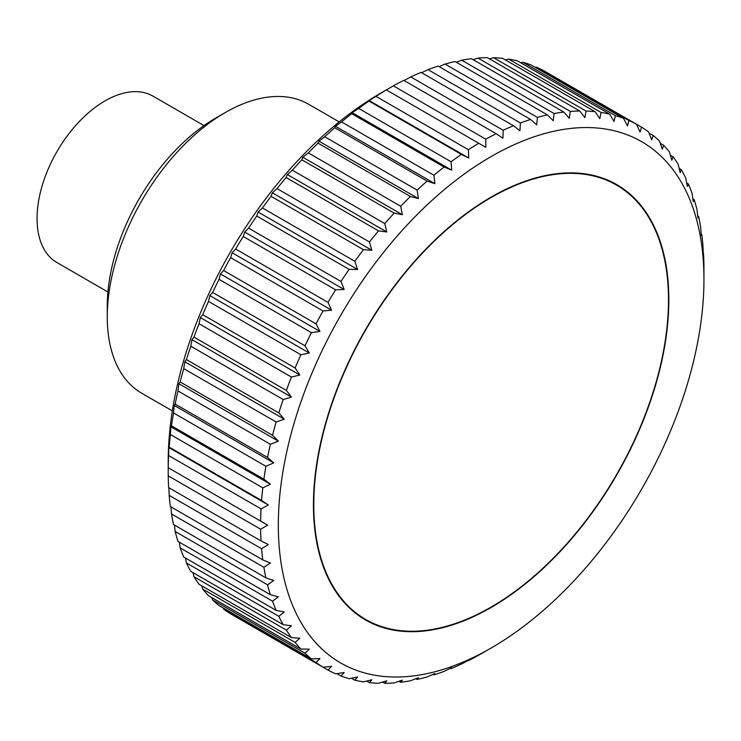 <?xml version="1.0" encoding="UTF-8"?>
<svg xmlns="http://www.w3.org/2000/svg" width="741" height="741" viewBox="0 0 741 741"><rect width="100%" height="100%" fill="white"/><g stroke="black" fill="none" stroke-linecap="round" stroke-linejoin="round"><path stroke-width="1.11" d="M339.211 121.894L308.691 104.277A166.864 96.339 120 0 0 225.264 112.549L215.826 117.995A153.517 88.633 120 0 0 107.269 306.014L107.269 316.907A166.864 96.339 120 0 0 141.827 393.295L172.347 410.912M107.917 291.982L56.946 262.546A96.071 55.464 -60 0 1 37.05 218.567A96.071 55.464 -60 0 1 78.991 121.885A96.071 55.464 -60 0 1 153.016 96.145L203.988 125.572M703.95 279.422A300.966 173.764 120 0 0 491.135 156.555A300.966 173.764 120 0 0 278.32 525.156A300.966 173.764 120 0 0 491.144 648.023A300.966 173.764 120 0 0 703.95 279.422L703.922 265.139A313.508 180.999 -60 0 0 703.515 253.403L702.801 254.608M168.263 467.756L267.686 525.156L260.619 529.204L168.226 475.861A313.508 180.999 120 0 0 168.633 487.597L261.027 540.939A313.508 180.999 -60 0 1 260.619 529.204M261.027 540.939L268.353 544.533L261.573 548.72L169.189 495.377A313.508 180.999 120 0 0 170.402 506.566L262.796 559.909A313.508 180.999 -60 0 1 261.573 548.72M262.796 559.909L270.372 563.012L263.898 567.3L171.504 513.958A313.508 180.999 120 0 0 173.533 524.535L265.917 577.878A313.508 180.999 -60 0 1 263.898 567.3M265.917 577.878L273.707 580.481L267.566 584.834L175.172 531.492A313.508 180.999 120 0 0 177.988 541.393L270.382 594.736A313.508 180.999 -60 0 1 267.566 584.834M270.382 594.736L278.357 596.829L272.549 601.201L180.165 547.868A313.508 180.999 120 0 0 183.749 557.028L276.143 610.371A313.508 180.999 -60 0 1 272.549 601.201M276.143 610.371L284.285 611.964L278.838 616.317L186.445 562.984A313.508 180.999 120 0 0 190.789 571.348L283.182 624.691A313.508 180.999 -60 0 1 278.838 616.317M283.182 624.691L291.454 625.784L286.378 630.091L193.985 576.748A313.508 180.999 120 0 0 199.051 584.269L291.445 637.612A313.508 180.999 -60 0 1 286.378 630.091M291.445 637.612L299.827 638.205L295.122 642.419L202.728 589.076A313.508 180.999 120 0 0 208.49 595.708L300.883 649.051A313.508 180.999 -60 0 1 295.122 642.419M300.883 649.051L309.34 649.153L305.014 653.238L212.63 599.895A313.508 180.999 120 0 0 219.049 605.592L311.442 658.934A313.508 180.999 -60 0 1 305.014 653.238M311.442 658.934L319.945 658.564L316.009 662.473L223.615 609.13A313.508 180.999 120 0 0 230.655 613.863L323.048 667.206A313.508 180.999 -60 0 1 316.009 662.473M323.048 667.206L331.57 666.372L328.022 670.077L235.638 616.734M468.701 660.203L461.374 664.075A313.508 180.999 -60 0 1 451.074 668.614L451.695 667.697L444.118 671.355A313.508 180.999 -60 0 1 433.948 674.894L434.893 673.541L427.103 676.941A313.508 180.999 -60 0 1 417.118 679.46L418.406 677.691L410.431 680.812A313.508 180.999 -60 0 1 400.696 682.285L402.344 680.118L394.193 682.924A313.508 180.999 -60 0 1 384.774 683.35L386.783 680.822L378.503 683.276A313.508 180.999 -60 0 1 369.453 682.656L371.843 679.784L363.46 681.868A313.508 180.999 -60 0 1 354.837 680.201L357.597 677.015L349.141 678.71A313.508 180.999 -60 0 1 340.99 675.996L344.148 672.541L335.645 673.81A313.508 180.999 -60 0 1 328.022 670.077M469.072 659.444L468.127 660.509M491.144 648.023L478.751 655.146A313.508 180.999 -60 0 1 468.386 660.657M168.226 475.861L168.198 461.578A300.966 173.764 -60 0 1 381.013 92.977L393.397 85.854L485.79 139.197A313.508 180.999 -60 0 1 496.155 133.686L403.762 80.343A313.508 180.999 120 0 0 393.397 85.854M168.633 455.53L168.874 447.573L268.353 505.01L261.027 508.872L168.633 455.53A313.508 180.999 120 0 0 168.226 467.738M168.503 448.333L169.189 447.11L261.573 500.453L268.353 505.01M261.573 500.453A313.508 180.999 -60 0 1 262.796 487.856L170.402 434.513A313.508 180.999 120 0 0 169.189 447.11M170.402 434.513L170.884 426.77L171.504 425.853L263.898 479.195L270.372 484.206L262.796 487.856M263.898 479.195A313.508 180.999 -60 0 1 265.917 466.284L173.533 412.941A313.508 180.999 120 0 0 171.504 425.853M173.533 412.941L174.228 405.438L175.172 404.086L267.566 457.429A313.508 180.999 -60 0 1 270.382 444.276L177.988 390.933A313.508 180.999 120 0 0 175.172 404.086M177.988 390.933L178.877 383.718L180.165 381.948L272.549 435.291A313.508 180.999 -60 0 1 276.143 421.981L183.749 368.647A313.508 180.999 120 0 0 180.165 381.948M183.749 368.647L184.805 361.747L186.445 359.58L278.838 412.922A313.508 180.999 -60 0 1 283.182 399.538L190.789 346.195A313.508 180.999 120 0 0 186.445 359.58M190.789 346.195L191.975 339.647L193.985 337.109L286.378 390.451A313.508 180.999 -60 0 1 291.445 377.076L199.051 323.734A313.508 180.999 120 0 0 193.985 337.109M199.051 323.734L200.339 317.556L202.728 314.684L295.122 368.027A313.508 180.999 -60 0 1 300.883 354.744L208.49 301.402A313.508 180.999 120 0 0 202.728 314.684M208.49 301.402L209.86 295.613L212.63 292.436L305.014 345.778A313.508 180.999 -60 0 1 311.442 332.663L219.049 279.329A313.508 180.999 120 0 0 212.63 292.436M219.049 279.329L220.466 273.966L223.615 270.511L316.009 323.845A313.508 180.999 -60 0 1 323.048 310.988L230.655 257.646A313.508 180.999 120 0 0 223.615 270.511M230.655 257.646L232.09 252.727L235.638 249.032L328.022 302.374A313.508 180.999 -60 0 1 335.645 289.842L243.252 236.499A313.508 180.999 120 0 0 235.638 249.032M243.252 236.499L244.669 232.044L248.605 228.135L340.99 281.478A313.508 180.999 -60 0 1 349.141 269.363L256.747 216.02A313.508 180.999 120 0 0 248.605 228.135M256.747 216.02L258.118 212.028L262.444 207.952L354.837 261.295A313.508 180.999 -60 0 1 363.46 249.661L271.067 196.319A313.508 180.999 120 0 0 262.444 207.952M271.067 196.319L272.355 192.817L277.069 188.612L369.453 241.955A313.508 180.999 -60 0 1 378.503 230.877L286.119 177.534A313.508 180.999 120 0 0 277.069 188.612M286.119 177.534L287.304 174.533L292.389 170.226L384.774 223.569A313.508 180.999 -60 0 1 394.193 213.112L301.809 159.769A313.508 180.999 120 0 0 292.389 170.226M301.809 159.769L302.856 157.268L308.312 152.905L400.696 206.248A313.508 180.999 -60 0 1 410.431 196.485L318.037 143.143A313.508 180.999 120 0 0 308.312 152.905M318.037 143.143L318.926 141.142L324.734 136.77L417.118 190.113A313.508 180.999 -60 0 1 427.103 181.1L334.71 127.758A313.508 180.999 120 0 0 324.734 136.77M334.71 127.758L335.414 126.257L341.555 121.904L433.948 175.246A313.508 180.999 -60 0 1 444.118 167.04L351.725 113.697A313.508 180.999 120 0 0 341.555 121.904M351.725 113.697L352.207 112.706L358.681 108.418L451.074 161.751A313.508 180.999 -60 0 1 461.374 154.397L368.981 101.063A313.508 180.999 120 0 0 358.681 108.418M368.981 101.063L369.694 99.859M468.386 149.71L468.701 158L369.222 100.563L375.993 96.367L468.386 149.71A313.508 180.999 -60 0 1 478.751 143.263L386.357 89.92A313.508 180.999 120 0 0 375.993 96.367M404.021 80.491L410.773 76.925L503.167 130.268A313.508 180.999 -60 0 1 513.467 125.729L421.073 72.386A313.508 180.999 120 0 0 410.773 76.925M421.648 72.72L428.029 69.645L520.423 122.987A313.508 180.999 -60 0 1 530.593 119.449L438.2 66.106A313.508 180.999 120 0 0 428.029 69.645M439.117 66.644L445.045 64.059L537.438 117.402A313.508 180.999 -60 0 1 547.414 114.883L455.03 61.54A313.508 180.999 120 0 0 445.045 64.059M456.326 62.29L461.717 60.188L554.111 113.53A313.508 180.999 -60 0 1 563.845 112.058L471.452 58.715A313.508 180.999 120 0 0 461.717 60.188M473.175 59.715L477.954 58.076L570.348 111.419A313.508 180.999 -60 0 1 579.758 110.993L487.374 57.65A313.508 180.999 120 0 0 477.954 58.076M489.579 58.919L493.645 57.724L586.029 111.057A313.508 180.999 -60 0 1 595.079 111.687L502.694 58.344A313.508 180.999 120 0 0 493.645 57.724M505.436 59.938L508.697 59.132L601.081 112.465A313.508 180.999 -60 0 1 609.704 114.142L517.32 60.799A313.508 180.999 120 0 0 508.697 59.132M520.691 62.753L523.007 62.29L615.4 115.633A313.508 180.999 -60 0 1 623.542 118.347L531.158 65.004A313.508 180.999 120 0 0 523.007 62.29M535.261 67.375L536.503 67.19L628.896 120.533A313.508 180.999 -60 0 1 636.51 124.266L544.126 70.923A313.508 180.999 120 0 0 536.503 67.19M668.836 299.697A251.31 145.097 -60 0 1 559.14 552.601A251.31 145.097 -60 0 1 365.48 619.93A251.31 145.097 -60 0 1 313.434 504.89A251.31 145.097 -60 0 1 423.13 251.977A251.31 145.097 -60 0 1 616.79 184.648A251.31 145.097 -60 0 1 668.836 299.697M223.615 609.13L223.152 607.963M212.63 599.895L211.861 597.654M202.728 589.076L201.802 585.853M193.985 576.748L192.993 572.617M186.445 562.984L185.472 558.019M180.165 547.868L179.285 542.143M175.172 531.492L174.45 525.063M171.504 513.958L170.976 506.9M169.189 495.377L168.892 487.745M260.619 521.08A313.508 180.999 -60 0 1 261.027 508.872M170.884 426.77L270.372 484.206M703.274 253.904L702.959 245.623A313.508 180.999 -60 0 0 701.746 234.434L701.264 235.425L700.643 227.042A313.508 180.999 -60 0 0 698.615 216.465L697.92 217.956L696.975 209.508A313.508 180.999 -60 0 0 694.16 199.607L693.27 201.608L691.983 193.132A313.508 180.999 -60 0 0 688.398 183.972L687.342 186.473L685.703 178.016A313.508 180.999 -60 0 0 681.359 169.652L680.173 172.653L678.163 164.252A313.508 180.999 -60 0 0 673.097 156.731L671.809 160.232L669.419 151.924A313.508 180.999 -60 0 0 663.658 145.292L662.287 149.284L659.518 141.105A313.508 180.999 -60 0 0 653.099 135.408L651.691 139.873L648.532 131.87A313.508 180.999 -60 0 0 641.493 127.137L640.057 132.065L636.51 124.266L641.493 127.137M628.896 120.533L627.479 125.896L623.542 118.347M615.4 115.633L614.03 121.422L609.704 114.142M601.081 112.465L599.793 118.653L595.079 111.687M586.029 111.057L584.844 117.615L579.758 110.993M570.348 111.419L569.292 118.319L563.845 112.058M554.111 113.53L553.221 120.746L547.414 114.883M537.438 117.402L536.743 124.896L530.593 119.449M520.423 122.987L519.941 130.74L513.467 125.729M503.167 130.268L502.935 138.234L496.155 133.686M485.79 139.197L485.818 147.339L478.751 143.263M468.701 158L461.374 154.397M451.074 161.751L451.695 170.143L444.118 167.04M433.948 175.246L434.893 183.694L427.103 181.1M417.118 190.113L418.406 198.588L410.431 196.485M400.696 206.248L402.344 214.705L394.193 213.112M384.774 223.569L386.783 231.97L378.503 230.877M369.453 241.955L371.843 250.254L363.46 249.661M354.837 261.295L357.597 269.465L349.141 269.363M340.99 281.478L344.148 289.481L335.645 289.842M328.022 302.374L331.57 310.164L323.048 310.988M316.009 323.845L319.945 331.403L311.442 332.663M305.014 345.778L309.34 353.049L300.883 354.744M295.122 368.027L299.827 374.992L291.445 377.076M286.378 390.451L291.454 397.083L283.182 399.538M278.838 412.922L284.285 419.184L276.143 421.981M272.549 435.291L278.357 441.154L270.382 444.276M267.566 457.429L273.707 462.875L265.917 466.284M174.228 405.438L273.707 462.875M178.877 383.718L278.357 441.154M184.805 361.747L284.285 419.184M191.975 339.647L291.454 397.083M200.339 317.556L299.827 374.992M209.86 295.613L309.34 353.049M220.466 273.966L319.945 331.403M232.09 252.727L331.57 310.164M244.669 232.044L344.148 289.481M258.118 212.028L357.597 269.465M272.355 192.817L371.843 250.254M287.304 174.533L386.783 231.97M302.856 157.268L402.344 214.705M318.926 141.142L418.406 198.588M335.414 126.257L434.893 183.694M352.207 112.706L451.695 170.143M648.996 133.037L653.099 135.408M660.287 143.346L663.658 145.292M670.355 155.147L673.097 156.731M679.154 168.383L681.359 169.652M686.675 182.981L688.398 183.972M692.863 198.857L694.16 199.607M697.698 215.937L698.615 216.465M701.171 234.1L701.746 234.434M451.074 668.614L450.5 668.28M433.948 674.894L433.031 674.356M417.118 679.46L415.821 678.71M400.696 682.285L398.973 681.285M384.774 683.35L382.578 682.081M369.453 682.656L366.712 681.062M354.837 680.201L351.456 678.247M340.99 675.996L336.886 673.625M168.198 467.719L267.686 525.156M225.264 112.549A166.864 96.339 120 0 0 107.269 316.907M313.795 504.677A250.801 144.801 120 0 0 365.739 619.495A250.801 144.801 120 0 0 559.001 552.295A250.801 144.801 120 0 0 668.484 299.901A250.801 144.801 120 0 0 616.54 185.093A250.801 144.801 120 0 0 423.268 252.283A250.801 144.801 120 0 0 313.795 504.677M357.773 614.891L365.739 619.495M608.574 180.489L616.54 185.093"/></g></svg>
